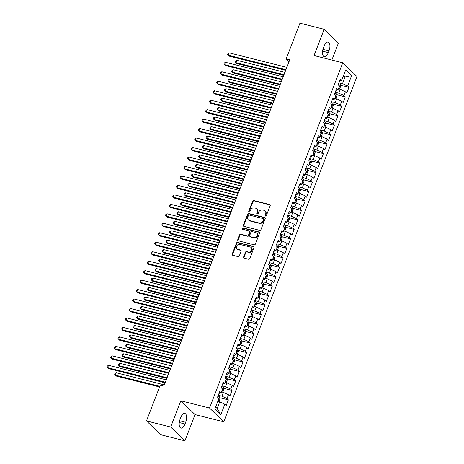 <?xml version="1.0" encoding="UTF-8"?>
<svg xmlns="http://www.w3.org/2000/svg" width="464" height="464" viewBox="0 0 464 464"><rect width="100%" height="100%" fill="white"/><g stroke="black" fill="none" stroke-linecap="round" stroke-linejoin="round"><path stroke-width="0.7" d="M265.507 216.091A0.713 0.615 -45.9 0 0 266.371 215.598L270.181 205.72A1.021 0.876 -45.9 0 0 269.659 204.572L253.808 200.576A1.021 0.876 -45.9 0 0 252.567 201.283L248.756 211.161A0.713 0.615 -45.9 0 0 249.992 211.468L250.485 210.192A3.271 2.807 -45.9 0 1 254.452 207.93L255.774 208.261A3.271 2.807 -45.9 0 1 256.899 208.881A3.271 2.807 -45.9 0 1 257.445 211.944L256.952 213.225A0.713 0.615 -45.9 0 0 258.181 213.533L258.674 212.257A3.271 2.807 -45.9 0 1 262.641 209.989L263.964 210.325A3.271 2.807 -45.9 0 1 265.095 210.946A3.271 2.807 -45.9 0 1 265.634 214.008L265.141 215.284A0.713 0.615 -45.9 0 0 265.507 216.091A0.713 0.615 -45.9 0 1 265.524 215.661L265.141 215.284M243.583 256.998A1.021 0.876 -45.9 0 0 244.105 258.152L248.553 259.272A1.021 0.876 -45.9 0 0 249.794 258.564L254.028 247.596A1.021 0.876 -45.9 0 0 253.506 246.442L237.649 242.452A1.021 0.876 -45.9 0 0 236.414 243.159L232.18 254.127A1.021 0.876 -45.9 0 0 232.702 255.275L238.073 256.633A1.021 0.876 -45.9 0 0 239.314 255.925L241.123 251.227A1.021 0.876 -45.9 0 0 240.601 250.079L237.939 249.406A2.738 2.349 -45.9 0 1 236.994 248.884A2.738 2.349 -45.9 0 1 236.82 245.775A2.738 2.349 -45.9 0 1 239.859 244.435L250.293 247.063A2.738 2.349 -45.9 0 1 251.239 247.585A2.738 2.349 -45.9 0 1 251.413 250.693A2.738 2.349 -45.9 0 1 248.373 252.033L246.633 251.598A1.021 0.876 -45.9 0 0 245.398 252.306L243.583 256.998L243.971 257.369A1.021 0.876 -45.9 0 0 243.977 258.106M170.7 427.019L184.927 440.8L195.048 414.572L180.821 400.792L170.7 427.019L146.473 420.918L160.248 385.219L163.833 386.123L289.751 59.804L286.16 58.899L289.031 61.677M180.821 400.792L209.531 408.024L342.757 62.768L356.984 76.543L223.758 421.805L209.531 408.024M331.853 60.018L338.389 43.082L324.162 29.302L314.041 55.535L342.757 62.768M324.162 29.302L299.935 23.2L286.16 58.899M259.707 230.364A1.021 0.876 -45.9 0 0 260.948 229.657L265.182 218.689A1.021 0.876 -45.9 0 0 264.66 217.535L248.803 213.544A1.021 0.876 -45.9 0 0 247.567 214.252L243.333 225.22A1.021 0.876 -45.9 0 0 243.855 226.368L259.707 230.364M259.602 233.143L255.368 244.11A1.021 0.876 -45.9 0 1 254.133 244.818L238.276 240.822A1.021 0.876 -45.9 0 1 237.754 239.673L239.569 234.975A1.021 0.876 -45.9 0 1 240.804 234.268L247.237 235.892A1.021 0.876 -45.9 0 0 248.478 235.184L249.678 232.07A1.021 0.876 -45.9 0 0 249.156 230.915L242.463 229.233A0.713 0.615 -45.9 0 1 242.962 227.928L259.08 231.988A1.021 0.876 -45.9 0 1 259.602 233.143M340.477 85.248L348.969 87.389L347.606 86.066L351.625 75.649L345.703 69.913L341.684 80.33L340.315 79.008L338.123 84.692L339.491 86.014L338.03 89.801L336.661 88.479L334.469 94.157L335.837 95.48L334.376 99.267L333.007 97.945L330.815 103.629L332.183 104.951L330.722 108.738L329.353 107.416L327.161 113.1L328.529 114.422L327.068 118.21L325.699 116.887L323.507 122.566L324.875 123.888L323.414 127.675L322.045 126.353L319.853 132.037L321.221 133.359L319.76 137.147L318.391 135.824L316.199 141.508L317.567 142.831L316.106 146.618L314.737 145.296L312.545 150.974L313.913 152.296L312.452 156.084L311.083 154.761L308.896 160.445L310.259 161.768L308.798 165.555L307.435 164.233L305.242 169.917L306.605 171.239L305.144 175.027L303.781 173.704L301.588 179.382L302.951 180.705L301.49 184.492L300.127 183.17L297.934 188.854L299.297 190.176L297.836 193.964L296.473 192.641L294.28 198.325L295.643 199.648L294.182 203.435L292.819 202.113L290.626 207.791L291.989 209.113L290.528 212.901L289.165 211.578L286.972 217.262L288.335 218.585L286.874 222.372L285.511 221.05L283.318 226.734L284.681 228.056L283.22 231.843L281.857 230.521L279.664 236.199L281.027 237.522L279.566 241.309L278.203 239.987L276.01 245.671L277.373 246.993L275.912 250.78L274.549 249.458L272.356 255.142L273.719 256.464L272.258 260.252L270.895 258.929L268.702 264.608L270.065 265.93L268.604 269.717L267.241 268.401L265.048 274.079L266.411 275.401L264.95 279.189L263.587 277.866L261.394 283.55L262.757 284.873L261.296 288.66L259.933 287.338L257.74 293.016L259.103 294.338L257.642 298.126L256.279 296.809L254.086 302.487L255.449 303.81L253.988 307.597L252.625 306.275L250.432 311.959L251.795 313.281L250.334 317.069L248.971 315.746L246.778 321.424L248.141 322.747L246.68 326.534L245.317 325.218L243.124 330.896L244.487 332.218L243.026 336.006L241.663 334.683L239.47 340.367L240.833 341.69L239.372 345.477L238.009 344.155L235.816 349.833L237.179 351.155L235.718 354.943L234.355 353.626L232.162 359.304L233.525 360.627L232.064 364.414L230.701 363.092L228.508 368.776L229.871 370.098L228.41 373.885L227.047 372.563L224.854 378.241L226.217 379.564L224.756 383.351L223.393 382.034L221.2 387.713L222.563 389.035L221.102 392.822L219.739 391.5L217.546 397.184L218.909 398.506L214.89 408.923L220.812 414.654L217.146 408.477L219.704 401.847L217.807 401.366M348.969 87.389L346.776 93.067L345.413 91.744L343.952 95.532L338.824 93.142L335.217 92.232M336.823 94.714L345.315 96.854L343.952 95.532M345.315 96.854L343.122 102.538L341.759 101.216L340.298 105.003L335.17 102.608L331.563 101.703M333.169 104.185L341.661 106.326L340.298 105.003M341.661 106.326L339.468 112.01L338.105 110.687L336.644 114.475L331.516 112.079L327.909 111.169M329.515 113.657L338.007 115.797L336.644 114.475M338.007 115.797L335.814 121.475L334.451 120.153L332.99 123.94L327.862 121.551L324.255 120.64M325.861 123.122L334.353 125.263L332.99 123.94M334.353 125.263L332.16 130.947L330.797 129.624L329.336 133.412L324.208 131.016L320.601 130.111M322.207 132.594L330.699 134.734L329.336 133.412M330.699 134.734L328.506 140.418L327.143 139.096L325.682 142.883L320.554 140.488L316.947 139.577M318.553 142.065L327.045 144.205L325.682 142.883M327.045 144.205L324.852 149.884L323.489 148.561L322.028 152.349L316.9 149.959L313.293 149.048M314.899 151.531L323.391 153.671L322.028 152.349M323.391 153.671L321.198 159.355L319.835 158.033L318.374 161.82L313.246 159.425L309.639 158.52M311.245 161.002L319.737 163.142L318.374 161.82M319.737 163.142L317.544 168.826L316.181 167.504L314.72 171.291L309.592 168.896L305.985 167.985M307.591 170.474L316.083 172.614L314.72 171.291M316.083 172.614L313.89 178.292L312.527 176.97L311.066 180.757L305.938 178.367L302.331 177.457M303.937 179.939L312.429 182.079L311.066 180.757M312.429 182.079L310.236 187.763L308.873 186.441L307.412 190.228L302.284 187.833L298.677 186.928M300.283 189.411L308.775 191.551L307.412 190.228M308.775 191.551L306.582 197.235L305.219 195.912L303.758 199.7L298.63 197.304L295.023 196.394M296.629 198.882L305.121 201.022L303.758 199.7M305.121 201.022L302.928 206.7L301.565 205.378L300.104 209.165L294.976 206.776L291.369 205.865M292.975 208.348L301.467 210.488L300.104 209.165M301.467 210.488L299.274 216.172L297.911 214.849L296.45 218.637L291.322 216.241L287.715 215.337M289.321 217.819L297.813 219.959L296.45 218.637M297.813 219.959L295.62 225.643L294.257 224.321L292.796 228.108L287.668 225.713L284.061 224.802M285.667 227.29L294.159 229.431L292.796 228.108M294.159 229.431L291.966 235.109L290.603 233.786L289.142 237.574L284.014 235.184L280.407 234.274M282.013 236.762L290.505 238.896L289.142 237.574M290.505 238.896L288.312 244.58L286.949 243.258L285.488 247.045L280.36 244.65L276.753 243.745M278.359 246.227L286.851 248.368L285.488 247.045M286.851 248.368L284.658 254.052L283.295 252.729L281.834 256.517L276.706 254.121L273.099 253.211M274.705 255.699L283.197 257.839L281.834 256.517M283.197 257.839L281.004 263.517L279.641 262.195L278.18 265.988L273.052 263.593L269.445 262.682M271.051 265.17L279.543 267.305L278.18 265.988M279.543 267.305L277.35 272.989L275.987 271.666L274.526 275.454L269.398 273.058L265.791 272.153M267.397 274.636L275.889 276.776L274.526 275.454M275.889 276.776L273.696 282.46L272.333 281.138L270.872 284.925L265.744 282.53L262.137 281.619M263.743 284.107L272.235 286.247L270.872 284.925M272.235 286.247L270.042 291.926L268.679 290.603L267.218 294.396L262.09 292.001L258.483 291.09M260.089 293.579L268.581 295.713L267.218 294.396M268.581 295.713L266.388 301.397L265.025 300.075L263.564 303.862L258.436 301.467L254.829 300.562M256.435 303.044L264.927 305.184L263.564 303.862M264.927 305.184L262.734 310.868L261.371 309.546L259.91 313.333L254.782 310.938L251.175 310.027M252.781 312.516L261.273 314.656L259.91 313.333M261.273 314.656L259.08 320.334L257.717 319.012L256.256 322.805L251.128 320.409L247.521 319.499M249.127 321.987L257.619 324.121L256.256 322.805M257.619 324.121L255.426 329.805L254.063 328.483L252.602 332.27L247.474 329.875L243.867 328.97M245.473 331.453L253.965 333.593L252.602 332.27M253.965 333.593L251.772 339.277L250.409 337.954L248.948 341.742L243.82 339.346L240.213 338.436M241.819 340.924L250.311 343.064L248.948 341.742M250.311 343.064L248.118 348.742L246.755 347.42L245.294 351.213L240.166 348.818L236.559 347.907M238.165 350.395L246.657 352.53L245.294 351.213M246.657 352.53L244.464 358.214L243.101 356.891L241.64 360.679L236.512 358.289L232.905 357.379M234.511 359.861L243.003 362.001L241.64 360.679M243.003 362.001L240.81 367.685L239.447 366.363L237.986 370.15L232.858 367.755L229.251 366.844M230.857 369.332L239.349 371.473L237.986 370.15M239.349 371.473L237.156 377.151L235.793 375.828L234.332 379.622L229.204 377.226L225.597 376.316M227.203 378.804L235.695 380.938L234.332 379.622M235.695 380.938L233.502 386.622L232.139 385.3L230.678 389.087L225.55 386.698L221.943 385.787M223.549 388.269L232.041 390.41L230.678 389.087M232.041 390.41L229.848 396.094L228.485 394.771L227.024 398.559L221.896 396.163L218.289 395.253M219.895 397.741L228.387 399.881L227.024 398.559M228.387 399.881L226.194 405.559L224.831 404.243L220.812 414.654M219.002 393.397L221.102 392.822M224.831 404.243L219.704 401.847M222.656 383.925L224.756 383.351M221.896 396.163L223.358 392.376L221.461 391.9M228.485 394.771L223.358 392.376M226.31 374.46L228.41 373.885M225.55 386.698L227.012 382.904L225.115 382.429M232.139 385.3L227.012 382.904M229.964 364.988L232.064 364.414M229.204 377.226L230.666 373.439L228.769 372.957M235.793 375.828L230.666 373.439M233.618 355.517L235.718 354.943M232.858 367.755L234.32 363.967L232.423 363.492M239.447 366.363L234.32 363.967M237.272 346.051L239.372 345.477M236.512 358.289L237.974 354.496L236.077 354.02M243.101 356.891L237.974 354.496M240.926 336.58L243.026 336.006M240.166 348.818L241.628 345.03L239.731 344.549M246.755 347.42L241.628 345.03M244.58 327.108L246.68 326.534M243.82 339.346L245.282 335.559L243.38 335.083M250.409 337.954L245.282 335.559M248.234 317.643L250.334 317.069M247.474 329.875L248.936 326.088L247.034 325.612M254.063 328.483L248.936 326.088M251.888 308.171L253.988 307.597M251.128 320.409L252.59 316.622L250.688 316.141M257.717 319.012L252.59 316.622M255.542 298.7L257.642 298.126M254.782 310.938L256.244 307.151L254.342 306.675M261.371 309.546L256.244 307.151M259.196 289.234L261.296 288.66M258.436 301.467L259.898 297.679L257.996 297.204M265.025 300.075L259.898 297.679M262.85 279.763L264.95 279.189M262.09 292.001L263.552 288.214L261.65 287.732M268.679 290.603L263.552 288.214M266.504 270.292L268.604 269.717M265.744 282.53L267.206 278.742L265.304 278.267M272.333 281.138L267.206 278.742M270.158 260.826L272.258 260.252M269.398 273.058L270.86 269.271L268.958 268.795M275.987 271.666L270.86 269.271M273.812 251.355L275.912 250.78M273.052 263.593L274.514 259.805L272.612 259.324M279.641 262.195L274.514 259.805M277.466 241.883L279.566 241.309M276.706 254.121L278.168 250.334L276.266 249.858M283.295 252.729L278.168 250.334M281.12 232.418L283.22 231.843M280.36 244.65L281.822 240.862L279.92 240.387M286.949 243.258L281.822 240.862M284.774 222.946L286.874 222.372M284.014 235.184L285.476 231.397L283.574 230.915M290.603 233.786L285.476 231.397M288.428 213.475L290.528 212.901M287.668 225.713L289.13 221.925L287.228 221.45M294.257 224.321L289.13 221.925M292.082 204.009L294.182 203.435M291.322 216.241L292.784 212.454L290.882 211.978M297.911 214.849L292.784 212.454M295.736 194.538L297.836 193.964M294.976 206.776L296.438 202.988L294.536 202.507M301.565 205.378L296.438 202.988M299.39 185.066L301.49 184.492M298.63 197.304L300.092 193.517L298.19 193.041M305.219 195.912L300.092 193.517M303.044 175.601L305.144 175.027M302.284 187.833L303.746 184.046L301.844 183.57M308.873 186.441L303.746 184.046M306.698 166.129L308.798 165.555M305.938 178.367L307.4 174.58L305.498 174.099M312.527 176.97L307.4 174.58M310.352 156.658L312.452 156.084M309.592 168.896L311.054 165.109L309.152 164.633M316.181 167.504L311.054 165.109M314.006 147.192L316.106 146.618M313.246 159.425L314.708 155.637L312.806 155.162M319.835 158.033L314.708 155.637M317.66 137.721L319.76 137.147M316.9 149.959L318.362 146.172L316.46 145.69M323.489 148.561L318.362 146.172M321.314 128.25L323.414 127.675M320.554 140.488L322.016 136.7L320.114 136.225M327.143 139.096L322.016 136.7M324.968 118.784L327.068 118.21M324.208 131.016L325.67 127.229L323.768 126.753M330.797 129.624L325.67 127.229M328.622 109.313L330.722 108.738M327.862 121.551L329.324 117.763L327.422 117.282M334.451 120.153L329.324 117.763M332.276 99.841L334.376 99.267M331.516 112.079L332.978 108.292L331.076 107.816M338.105 110.687L332.978 108.292M335.93 90.376L338.03 89.801M335.17 102.608L336.632 98.82L334.73 98.345M341.759 101.216L336.632 98.82M339.584 80.904L341.684 80.33M338.824 93.142L340.286 89.355L338.384 88.873M345.413 91.744L340.286 89.355M146.473 420.918L160.701 434.698L184.927 440.8M195.048 414.572L223.758 421.805M215.627 407.003L217.146 408.477M343.134 76.566L345.036 77.041L343.517 75.574M347.606 86.066L342.478 83.671L338.871 82.76M342.478 83.671L345.036 77.041L351.625 75.649M328.988 50.883A6.67 3.074 104.1 0 0 328.158 42.033A6.67 3.074 104.1 0 0 324.069 46.122L323.408 47.821A6.67 3.074 104.1 0 0 324.237 56.678A6.67 3.074 104.1 0 0 328.332 52.589L328.988 50.883L322.915 49.358M180.102 419.218A6.67 3.074 104.1 0 0 180.931 428.069A6.67 3.074 104.1 0 0 185.02 423.986L185.681 422.281A6.67 3.074 104.1 0 0 184.846 413.43A6.67 3.074 104.1 0 0 180.757 417.513L180.102 419.218M265.524 215.661L266.017 214.38A3.271 2.807 -45.9 0 0 265.478 211.317L265.095 210.946M256.899 208.881L257.288 209.258A3.271 2.807 -45.9 0 1 257.827 212.315L257.334 213.597A0.713 0.615 -45.9 0 0 257.311 214.026M270.176 204.984A1.021 0.876 -45.9 0 0 270.048 204.943L254.191 200.947A1.021 0.876 -45.9 0 0 252.955 201.654L249.145 211.532A0.713 0.615 -45.9 0 0 249.116 211.967M265.17 217.952A1.021 0.876 -45.9 0 0 265.043 217.906L249.191 213.916A1.021 0.876 -45.9 0 0 247.95 214.623L243.716 225.591A1.021 0.876 -45.9 0 0 243.728 226.328M263.552 219.397A0.713 0.615 -45.9 0 0 263.187 218.596L249.272 215.087A0.713 0.615 -45.9 0 0 248.402 215.586L247.886 216.932A3.271 2.807 -45.9 0 0 248.426 219.994A3.271 2.807 -45.9 0 0 249.557 220.615L259.069 223.01A3.271 2.807 -45.9 0 0 263.03 220.748L263.552 219.397L263.935 219.774A0.713 0.615 -45.9 0 0 263.819 219.101L263.436 218.73M248.426 219.994L248.808 220.365A3.271 2.807 -45.9 0 0 249.939 220.986L249.557 220.615M263.935 219.774L263.419 221.119A3.271 2.807 -45.9 0 1 259.451 223.381L249.939 220.986M249.51 231.113L249.893 231.484A1.021 0.876 -45.9 0 1 250.061 232.441L248.861 235.555A1.021 0.876 -45.9 0 1 247.619 236.263L241.193 234.645A1.021 0.876 -45.9 0 0 239.952 235.352L238.142 240.045A1.021 0.876 -45.9 0 0 238.154 240.781M259.591 232.406A1.021 0.876 -45.9 0 0 259.463 232.36L243.351 228.3A0.713 0.615 -45.9 0 0 242.457 229.228M253.907 237.568A2.738 2.349 -45.9 0 0 256.946 236.228A2.738 2.349 -45.9 0 0 256.772 233.119A2.738 2.349 -45.9 0 0 255.826 232.597L252.149 231.669A1.021 0.876 -45.9 0 0 250.908 232.377L249.707 235.492A1.021 0.876 -45.9 0 0 250.229 236.646L254.289 237.945A2.738 2.349 -45.9 0 0 257.329 236.599A2.738 2.349 -45.9 0 0 257.155 233.491L256.772 233.119M249.876 236.449L250.264 236.82A1.021 0.876 -45.9 0 0 250.612 237.017L250.229 236.646M254.289 237.945L250.612 237.017M251.239 247.585L251.621 247.956A2.738 2.349 -45.9 0 1 251.795 251.065A2.738 2.349 -45.9 0 1 248.756 252.41L247.022 251.969A1.021 0.876 -45.9 0 0 245.781 252.677L243.971 257.369M236.994 248.884L237.377 249.261A2.738 2.349 -45.9 0 0 238.322 249.777L237.939 249.406M241.112 250.49A1.021 0.876 -45.9 0 0 240.984 250.45L238.322 249.777M254.017 246.86A1.021 0.876 -45.9 0 0 253.889 246.813L238.038 242.823A1.021 0.876 -45.9 0 0 236.797 243.53L232.563 254.498A1.021 0.876 -45.9 0 0 232.574 255.235M339.178 89.076L339.596 89.001L340.692 86.159L340.292 84.465A2.761 0.626 -158.9 0 0 338.592 83.479M284.902 72.378L236.808 60.262L235.892 62.628L236.855 63.556L283.742 75.371M338.755 87.093L339.196 85.956M236.808 60.262L235.654 60.958L235.289 61.903L235.892 62.628L283.985 74.745M285.923 69.722L228.201 55.181L229.117 52.815L286.839 67.355M285.685 70.348L229.164 56.109L227.598 54.456L227.963 53.511L229.117 52.815M335.524 98.542L335.942 98.467L337.038 95.625L336.638 93.937A2.761 0.626 -158.9 0 0 334.938 92.945M281.248 81.844L233.154 69.728L232.238 72.1L233.201 73.028L280.088 84.842M335.101 96.564L335.542 95.427M233.154 69.728L232 70.424L231.635 71.375L232.238 72.1L280.331 84.21M331.87 108.013L332.288 107.938L333.384 105.096L332.984 103.402A2.761 0.626 -158.9 0 0 331.284 102.416M277.594 91.315L229.5 79.199L228.584 81.565L229.547 82.499L276.434 94.308M331.453 106.036L331.888 104.899M229.5 79.199L228.346 79.895L227.981 80.84L228.584 81.565L276.677 93.682M282.269 79.193L224.547 64.647L225.463 62.28L283.185 76.821M282.031 79.82L225.51 65.581L223.944 63.922L224.309 62.976L225.463 62.28M278.615 88.659L220.893 74.118L221.809 71.752L279.531 86.292M278.377 89.285L221.856 75.052L220.29 73.393L220.655 72.448L221.809 71.752M328.216 117.485L328.634 117.409L329.73 114.567L329.33 112.874A2.761 0.626 -158.9 0 0 327.63 111.888M273.94 100.787L225.846 88.67L224.93 91.037L225.893 91.965L272.78 103.779M327.799 115.501L328.234 114.364M225.846 88.67L224.692 89.366L224.327 90.312L224.93 91.037L273.023 103.153M324.562 126.95L324.98 126.875L326.076 124.033L325.676 122.345A2.761 0.626 -158.9 0 0 323.976 121.353M270.286 110.252L222.192 98.136L221.276 100.508L222.239 101.436L269.126 113.251M324.145 124.973L324.58 123.836M222.192 98.136L221.038 98.832L220.673 99.783L221.276 100.508L269.369 112.619M274.961 98.13L217.239 83.59L218.155 81.223L275.877 95.764M274.723 98.757L218.202 84.518L216.636 82.865L217.001 81.919L218.155 81.223M271.307 107.602L213.585 93.055L214.501 90.689L272.223 105.229M271.069 108.228L214.548 93.989L212.982 92.33L213.347 91.385L214.501 90.689M320.908 136.422L321.326 136.346L322.422 133.504L322.022 131.811A2.761 0.626 -158.9 0 0 320.322 130.825M266.632 119.724L218.538 107.607L217.622 109.974L218.585 110.908L265.472 122.716M320.491 134.444L320.926 133.307M218.538 107.607L217.384 108.303L217.019 109.249L217.622 109.974L265.715 122.09M267.653 117.067L209.931 102.527L210.847 100.16L268.569 114.701M267.415 117.694L210.894 103.46L209.328 101.802L209.693 100.856L210.847 100.16M317.254 145.893L317.672 145.818L318.768 142.976L318.368 141.282A2.761 0.626 -158.9 0 0 316.668 140.296M262.978 129.195L214.884 117.079L213.968 119.445L214.931 120.373L261.818 132.188M316.837 143.91L317.272 142.773M214.884 117.079L213.73 117.775L213.365 118.72L213.968 119.445L262.061 131.561M263.999 126.539L206.277 111.998L207.193 109.632L264.915 124.172M263.761 127.165L207.24 112.926L205.674 111.273L206.039 110.328L207.193 109.632M313.6 155.359L314.018 155.283L315.114 152.441L314.714 150.754A2.761 0.626 -158.9 0 0 313.014 149.762M259.324 138.661L211.23 126.544L210.314 128.917L211.277 129.845L258.164 141.659M313.183 153.381L313.618 152.244M211.23 126.544L210.076 127.24L209.711 128.192L210.314 128.917L258.407 141.027M260.345 136.01L202.623 121.464L203.539 119.097L261.261 133.638M260.107 136.636L203.586 122.397L202.02 120.739L202.385 119.793L203.539 119.097M309.946 164.83L310.364 164.755L311.46 161.913L311.06 160.219A2.761 0.626 -158.9 0 0 309.36 159.233M255.67 148.132L207.576 136.016L206.66 138.382L207.623 139.316L254.51 151.125M309.529 162.852L309.964 161.716M207.576 136.016L206.422 136.712L206.057 137.657L206.66 138.382L254.753 150.498M256.691 145.476L198.969 130.935L199.885 128.569L257.607 143.109M256.453 146.102L199.932 131.869L198.366 130.21L198.731 129.265L199.885 128.569M306.292 174.302L306.71 174.226L307.806 171.384L307.406 169.691A2.761 0.626 -158.9 0 0 305.706 168.705M252.016 157.603L203.922 145.487L203.006 147.854L203.969 148.782L250.856 160.596M305.875 172.318L306.31 171.181M203.922 145.487L202.768 146.183L202.403 147.129L203.006 147.854L251.099 159.97M253.037 154.947L195.315 140.406L196.231 138.04L253.953 152.581M252.799 155.573L196.278 141.334L194.712 139.681L195.077 138.736L196.231 138.04M302.638 183.767L303.056 183.692L304.152 180.85L303.752 179.162A2.761 0.626 -158.9 0 0 302.052 178.17M248.362 167.069L200.268 154.953L199.352 157.325L200.315 158.253L247.202 170.068M302.221 181.789L302.656 180.653M200.268 154.953L199.114 155.649L198.749 156.6L199.352 157.325L247.445 169.435M249.383 164.418L191.661 149.872L192.577 147.506L250.299 162.046M249.145 165.045L192.624 150.806L191.058 149.153L191.423 148.202L192.577 147.506M298.984 193.239L299.402 193.163L300.498 190.321L300.098 188.628A2.761 0.626 -158.9 0 0 298.398 187.642M244.708 176.54L196.614 164.424L195.698 166.791L196.661 167.724L243.548 179.533M298.567 191.261L299.002 190.124M196.614 164.424L195.46 165.12L195.095 166.066L195.698 166.791L243.791 178.907M245.729 173.884L188.007 159.343L188.923 156.977L246.645 171.518M245.491 174.51L188.97 160.277L187.404 158.618L187.769 157.673L188.923 156.977M295.33 202.71L295.748 202.635L296.844 199.793L296.444 198.099A2.761 0.626 -158.9 0 0 294.744 197.113M241.054 186.012L192.96 173.896L192.044 176.262L193.007 177.19L239.894 189.005M294.913 200.726L295.348 199.59M192.96 173.896L191.806 174.592L191.441 175.537L192.044 176.262L240.137 188.378M242.075 183.355L184.353 168.815L185.269 166.448L242.991 180.989M241.837 183.982L185.316 169.743L183.75 168.09L184.115 167.144L185.269 166.448M291.676 212.176L292.094 212.1L293.19 209.264L292.79 207.57A2.761 0.626 -158.9 0 0 291.09 206.579M237.4 195.477L189.306 183.361L188.39 185.733L189.353 186.661L236.24 198.476M291.259 210.198L291.694 209.061M189.306 183.361L188.152 184.057L187.787 185.008L188.39 185.733L236.483 197.844M238.421 192.827L180.699 178.28L181.615 175.914L239.337 190.455M238.183 193.453L181.662 179.214L180.096 177.561L180.461 176.61L181.615 175.914M288.022 221.647L288.44 221.572L289.536 218.73L289.136 217.036A2.761 0.626 -158.9 0 0 287.436 216.05M233.746 204.949L185.652 192.833L184.736 195.199L185.699 196.133L232.586 207.942M287.605 219.669L288.04 218.532M185.652 192.833L184.498 193.529L184.133 194.474L184.736 195.199L232.829 207.315M234.767 202.292L177.045 187.752L177.961 185.385L235.683 199.926M234.529 202.925L178.008 188.686L176.442 187.027L176.807 186.081L177.961 185.385M284.368 231.118L284.786 231.043L285.882 228.201L285.482 226.507A2.761 0.626 -158.9 0 0 283.782 225.521M230.092 214.42L181.998 202.304L181.082 204.67L182.045 205.598L228.932 217.413M283.951 229.135L284.386 227.998M181.998 202.304L180.844 203L180.479 203.945L181.082 204.67L229.175 216.787M231.113 211.764L173.391 197.223L174.307 194.857L232.029 209.397M230.875 212.39L174.354 198.151L172.788 196.498L173.153 195.553L174.307 194.857M280.714 240.584L281.132 240.509L282.228 237.672L281.828 235.979A2.761 0.626 -158.9 0 0 280.128 234.987M226.438 223.886L178.344 211.77L177.428 214.142L178.391 215.07L225.278 226.884M280.297 238.606L280.732 237.469M178.344 211.77L177.19 212.466L176.825 213.417L177.428 214.142L225.521 226.252M227.459 221.235L169.737 206.689L170.653 204.322L228.375 218.863M227.221 221.862L170.7 207.623L169.134 205.97L169.499 205.018L170.653 204.322M277.06 250.055L277.478 249.98L278.574 247.138L278.174 245.444A2.761 0.626 -158.9 0 0 276.474 244.458M222.784 233.357L174.69 221.241L173.774 223.607L174.737 224.541L221.63 236.35M276.643 248.078L277.078 246.941M174.69 221.241L173.536 221.937L173.171 222.882L173.774 223.607L221.867 235.724M223.805 230.701L166.083 216.16L166.999 213.794L224.721 228.334M223.567 231.333L167.046 217.094L165.48 215.435L165.845 214.49L166.999 213.794M273.406 259.527L273.824 259.451L274.92 256.609L274.52 254.916A2.761 0.626 -158.9 0 0 272.82 253.93M219.13 242.829L171.036 230.712L170.12 233.079L171.083 234.007L217.976 245.821M272.989 257.543L273.424 256.406M171.036 230.712L169.882 231.408L169.517 232.354L170.12 233.079L218.213 245.195M220.151 240.172L162.429 225.632L163.345 223.265L221.067 237.806M219.913 240.799L163.392 226.56L161.826 224.907L162.191 223.961L163.345 223.265M269.752 268.992L270.17 268.917L271.266 266.081L270.866 264.387A2.761 0.626 -158.9 0 0 269.166 263.395M215.476 252.294L167.382 240.178L166.466 242.55L167.429 243.478L214.322 255.293M269.335 267.015L269.77 265.878M167.382 240.178L166.228 240.874L165.863 241.825L166.466 242.55L214.559 254.666M216.497 249.644L158.775 235.103L159.691 232.731L217.413 247.271M216.259 250.27L159.738 236.031L158.172 234.378L158.537 233.427L159.691 232.731M266.098 278.464L266.516 278.388L267.612 275.546L267.212 273.859A2.761 0.626 -158.9 0 0 265.512 272.867M211.822 261.766L163.728 249.649L162.812 252.016L163.775 252.95L210.668 264.758M265.681 276.486L266.116 275.349M163.728 249.649L162.574 250.345L162.209 251.291L162.812 252.016L210.905 264.132M212.843 259.109L155.121 244.569L156.037 242.202L213.759 256.743M212.605 259.741L156.084 245.502L154.518 243.844L154.883 242.898L156.037 242.202M262.444 287.935L262.862 287.86L263.958 285.018L263.558 283.324A2.761 0.626 -158.9 0 0 261.858 282.338M208.168 271.237L160.074 259.121L159.158 261.487L160.121 262.415L207.014 274.23M262.027 285.952L262.462 284.815M160.074 259.121L158.92 259.817L158.555 260.762L159.158 261.487L207.251 273.603M209.189 268.581L151.467 254.04L152.383 251.674L210.105 266.214M208.951 269.207L152.43 254.968L150.864 253.315L151.229 252.37L152.383 251.674M258.79 297.401L259.208 297.325L260.304 294.489L259.904 292.796A2.761 0.626 -158.9 0 0 258.204 291.804M204.514 280.703L156.42 268.586L155.504 270.959L156.467 271.887L203.36 283.701M258.373 295.423L258.808 294.286M156.42 268.586L155.266 269.282L154.901 270.234L155.504 270.959L203.597 283.075M205.535 278.052L147.813 263.511L148.729 261.139L206.451 275.68M205.297 278.678L148.776 264.439L147.21 262.786L147.575 261.835L148.729 261.139M255.136 306.872L255.554 306.797L256.65 303.955L256.25 302.267A2.761 0.626 -158.9 0 0 254.55 301.275M200.86 290.174L152.766 278.058L151.85 280.424L152.813 281.358L199.706 293.167M254.719 304.894L255.154 303.758M152.766 278.058L151.612 278.754L151.247 279.699L151.85 280.424L199.943 292.54M251.482 316.344L251.9 316.268L252.996 313.426L252.596 311.733A2.761 0.626 -158.9 0 0 250.896 310.747M197.206 299.645L149.112 287.529L148.196 289.896L149.159 290.824L196.052 302.638M251.065 314.36L251.5 313.223M149.112 287.529L147.958 288.225L147.593 289.171L148.196 289.896L196.289 302.012M247.828 325.809L248.246 325.734L249.342 322.898L248.942 321.204A2.761 0.626 -158.9 0 0 247.242 320.212M193.552 309.111L145.458 296.995L144.542 299.367L145.505 300.295L192.398 312.11M247.411 323.831L247.846 322.695M145.458 296.995L144.304 297.691L143.939 298.642L144.542 299.367L192.635 311.483M244.174 335.281L244.592 335.205L245.688 332.363L245.288 330.675A2.761 0.626 -158.9 0 0 243.588 329.684M189.898 318.582L141.804 306.466L140.888 308.833L141.851 309.766L188.744 321.575M243.757 333.303L244.192 332.166M141.804 306.466L140.65 307.162L140.285 308.108L140.888 308.833L188.981 320.949M240.52 344.752L240.938 344.677L242.034 341.835L241.634 340.141A2.761 0.626 -158.9 0 0 239.934 339.155M186.244 328.054L138.15 315.938L137.234 318.304L138.197 319.232L185.09 331.047M240.103 342.768L240.538 341.632M138.15 315.938L136.996 316.634L136.631 317.579L137.234 318.304L185.327 330.42M236.866 354.218L237.284 354.142L238.38 351.306L237.98 349.612A2.761 0.626 -158.9 0 0 236.28 348.621M182.59 337.519L134.496 325.403L133.58 327.775L134.543 328.703L181.436 340.518M236.449 352.24L236.884 351.103M134.496 325.403L133.342 326.099L132.977 327.05L133.58 327.775L181.673 339.892M233.212 363.689L233.63 363.614L234.726 360.772L234.326 359.084A2.761 0.626 -158.9 0 0 232.626 358.092M178.936 346.991L130.842 334.875L129.926 337.241L130.889 338.175L177.782 349.984M232.795 361.711L233.23 360.574M130.842 334.875L129.688 335.571L129.323 336.516L129.926 337.241L178.019 349.357M201.881 287.518L144.159 272.977L145.075 270.611L202.797 285.151M201.643 288.15L145.122 273.911L143.556 272.252L143.921 271.307L145.075 270.611M198.227 296.989L140.505 282.448L141.421 280.082L199.143 294.623M197.989 297.615L141.468 283.376L139.902 281.723L140.267 280.778L141.421 280.082M194.573 306.46L136.851 291.92L137.767 289.548L195.489 304.088M194.335 307.087L137.814 292.848L136.248 291.195L136.613 290.244L137.767 289.548M190.919 315.926L133.197 301.385L134.113 299.019L191.835 313.56M190.681 316.558L134.16 302.319L132.594 300.66L132.959 299.715L134.113 299.019M187.265 325.397L129.543 310.857L130.459 308.49L188.181 323.031M187.027 326.024L130.506 311.785L128.94 310.132L129.305 309.186L130.459 308.49M183.611 334.869L125.889 320.328L126.805 317.956L184.527 332.497M183.373 335.495L126.852 321.256L125.286 319.603L125.651 318.652L126.805 317.956M179.957 344.334L122.235 329.794L123.151 327.427L180.873 341.968M179.719 344.967L123.198 330.728L121.632 329.069L121.997 328.123L123.151 327.427M229.558 373.16L229.976 373.085L231.072 370.243L230.672 368.549A2.761 0.626 -158.9 0 0 228.972 367.563M175.282 356.462L127.188 344.346L126.272 346.712L127.235 347.64L174.128 359.455M229.141 371.177L229.576 370.04M127.188 344.346L126.034 345.042L125.669 345.987L126.272 346.712L174.365 358.829M176.303 353.806L118.581 339.265L119.497 336.899L177.219 351.439M176.065 354.432L119.544 340.193L117.978 338.54L118.343 337.595L119.497 336.899M225.904 382.626L226.322 382.551L227.418 379.714L227.018 378.021A2.761 0.626 -158.9 0 0 225.318 377.029M171.628 365.928L123.534 353.812L122.618 356.184L123.581 357.112L170.474 368.926M225.487 380.648L225.922 379.511M123.534 353.812L122.38 354.508L122.015 355.459L122.618 356.184L170.711 368.3M172.649 363.277L114.927 348.737L115.843 346.364L173.565 360.911M172.411 363.904L115.89 349.665L114.324 348.012L114.689 347.06L115.843 346.364M222.25 392.097L222.668 392.022L223.764 389.18L223.364 387.492A2.761 0.626 -158.9 0 0 221.664 386.5M167.974 375.399L119.88 363.283L118.964 365.649L119.927 366.583L166.82 378.392M221.833 390.12L222.268 388.983M119.88 363.283L118.726 363.979L118.361 364.924L118.964 365.649L167.057 377.766M168.995 372.743L111.273 358.202L112.189 355.836L169.911 370.376M168.757 373.375L112.236 359.136L110.67 357.477L111.035 356.532L112.189 355.836M218.596 401.569L219.014 401.493L220.11 398.651L219.71 396.958A2.761 0.626 -158.9 0 0 218.01 395.972M164.32 384.871L116.226 372.754L115.31 375.121L116.273 376.055L159.575 386.959M218.179 399.585L218.614 398.448M116.226 372.754L115.072 373.45L114.707 374.396L115.31 375.121L159.819 386.332M165.341 382.214L107.619 367.674L108.535 365.307L166.257 379.848M165.103 382.841L108.582 368.602L107.016 366.949L107.381 366.003L108.535 365.307M266.017 214.38L265.634 214.008M257.334 213.597L256.952 213.225M257.827 212.315L257.445 211.944M249.145 211.532L248.756 211.161M252.955 201.654L252.567 201.283M254.191 200.947L253.808 200.576M270.048 204.943L269.659 204.572M243.716 225.591L243.333 225.22M247.95 214.623L247.567 214.252M249.191 213.916L248.803 213.544M265.043 217.906L264.66 217.535M259.451 223.381L259.069 223.01M263.419 221.119L263.03 220.748M238.142 240.045L237.754 239.673M239.952 235.352L239.569 234.975M241.193 234.645L240.804 234.268M247.619 236.263L247.237 235.892M248.861 235.555L248.478 235.184M250.061 232.441L249.678 232.07M243.351 228.3L242.962 227.928M259.463 232.36L259.08 231.988M245.781 252.677L245.398 252.306M247.022 251.969L246.633 251.598M248.756 252.41L248.373 252.033M240.984 250.45L240.601 250.079M232.563 254.498L232.18 254.127M236.797 243.53L236.414 243.159M238.038 242.823L237.649 242.452M253.889 246.813L253.506 246.442M322.573 51.139L328.332 52.589M179.266 422.536L185.02 423.986M179.609 420.749L185.681 422.281M338.592 88.926L340.298 84.506M334.938 98.397L336.644 93.977M331.284 107.868L332.99 103.449M327.63 117.334L329.336 112.914M323.976 126.805L325.682 122.386M320.322 136.277L322.028 131.857M316.668 145.742L318.374 141.323M313.014 155.214L314.72 150.794M309.36 164.685L311.066 160.266M305.706 174.151L307.412 169.731M302.052 183.622L303.758 179.203M298.398 193.094L300.104 188.674M294.744 202.559L296.45 198.14M291.09 212.031L292.796 207.611M287.436 221.502L289.142 217.082M283.782 230.968L285.488 226.548M280.128 240.439L281.834 236.019M276.474 249.91L278.18 245.491M272.82 259.376L274.526 254.956M269.172 268.847L270.872 264.428M265.518 278.319L267.218 273.899M261.864 287.784L263.564 283.365M258.21 297.256L259.91 292.836M254.556 306.727L256.256 302.308M250.902 316.193L252.602 311.779M247.248 325.664L248.953 321.245M243.594 335.136L245.299 330.716M239.94 344.601L241.645 340.187M236.286 354.073L237.991 349.653M232.632 363.544L234.337 359.124M228.978 373.01L230.683 368.596M225.324 382.481L227.029 378.061M221.67 391.952L223.375 387.533M218.016 401.418L219.721 397.004"/></g></svg>

